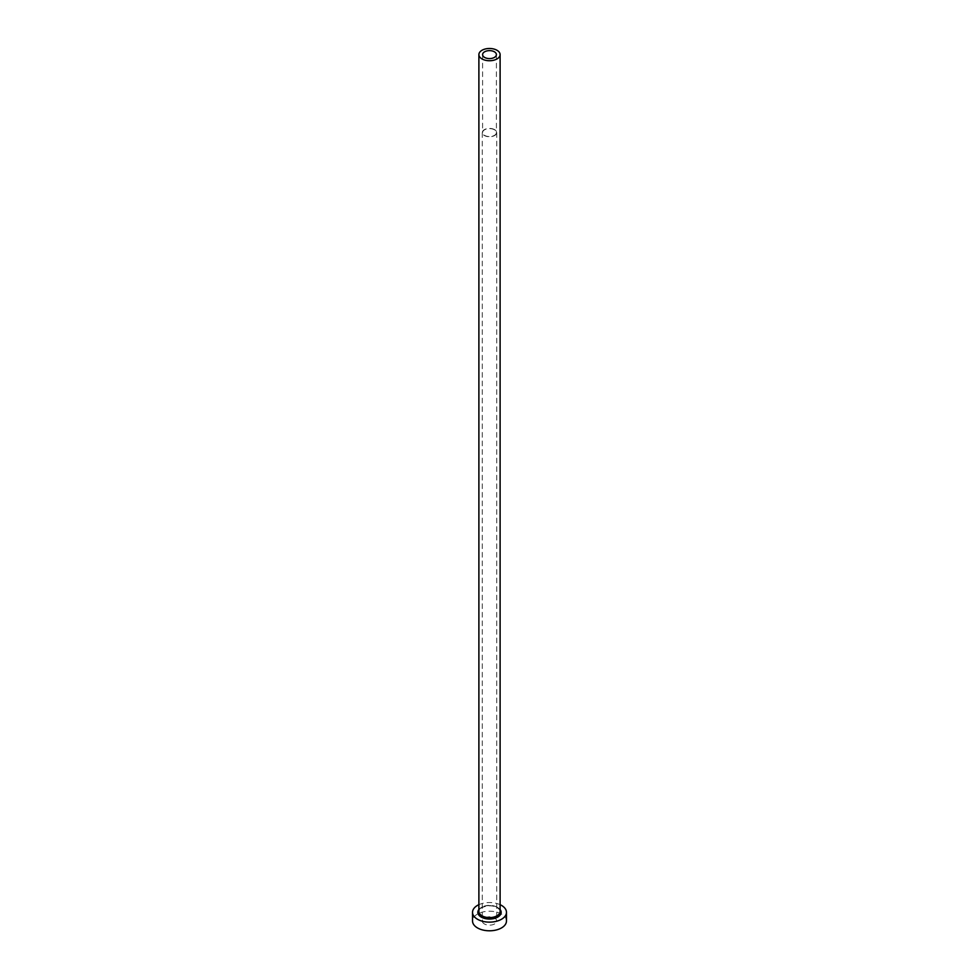 <?xml version="1.0" encoding="UTF-8"?>
<svg xmlns="http://www.w3.org/2000/svg" width="979" height="979" viewBox="0 0 979 979"><rect width="100%" height="100%" fill="white"/><g stroke="black" fill="none" stroke-linecap="round" stroke-linejoin="round"><path stroke-width="0.73" stroke-dasharray="4.89 3.67" d="M494.383 129.766A6.902 3.977 0 0 0 486.857 128.91A6.902 3.977 0 0 0 482.598 132.581A6.902 3.977 0 0 0 484.617 135.396A6.902 3.977 0 0 0 492.143 136.265A6.902 3.977 0 0 0 496.402 132.581A6.902 3.977 0 0 0 494.383 129.766M484.397 923.943A7.22 4.161 180 0 1 482.28 920.994A7.22 4.161 180 0 1 486.734 917.139A7.22 4.161 180 0 1 494.603 918.045A7.22 4.161 180 0 1 496.72 920.994A7.22 4.161 180 0 1 492.266 924.837A7.22 4.161 180 0 1 484.397 923.943M494.603 129.644A7.22 4.161 0 0 0 486.734 128.738A7.22 4.161 0 0 0 482.28 132.581A7.22 4.161 0 0 0 484.397 135.53A7.22 4.161 0 0 0 492.266 136.436A7.22 4.161 0 0 0 496.72 132.581A7.22 4.161 0 0 0 494.603 129.644M506.473 920.994A16.973 9.802 0 0 0 501.505 914.068A16.973 9.802 0 0 0 483.002 911.938A16.973 9.802 0 0 0 472.527 920.994M500.11 904.682A16.973 9.802 0 0 0 478.89 904.682M478.89 909.528A11.675 6.743 180 0 1 497.748 907.57A11.675 6.743 180 0 1 500.11 909.528M497.002 907.129A10.61 6.131 0 0 0 485.437 905.808A10.61 6.131 0 0 0 478.89 911.461C476.137 909.772 487.885 902.565 497.222 907.619C499.694 909.65 500.648 910.935 500.11 911.461A10.61 6.131 0 0 0 497.002 907.129M482.598 54.616L482.598 132.581M482.28 132.581L482.28 920.994M496.72 132.581L496.72 920.994M496.402 54.616L496.402 132.581"/><path stroke-width="1.47" d="M494.383 51.789A6.902 3.977 0 0 0 486.857 50.932A6.902 3.977 0 0 0 482.598 54.616A6.902 3.977 0 0 0 484.617 57.431A6.902 3.977 0 0 0 492.143 58.287A6.902 3.977 0 0 0 496.402 54.616A6.902 3.977 0 0 0 494.383 51.789M481.998 58.936A10.61 6.131 0 0 0 493.563 60.27A10.61 6.131 0 0 0 500.11 54.616A10.61 6.131 0 0 0 497.002 50.284A10.61 6.131 0 0 0 485.437 48.95A10.61 6.131 0 0 0 478.89 54.616A10.61 6.131 0 0 0 481.998 58.936M478.89 904.682A16.973 9.802 0 0 0 472.527 912.33A16.973 9.802 0 0 0 477.495 919.257A16.973 9.802 0 0 0 495.998 921.386A16.973 9.802 0 0 0 506.473 912.33A16.973 9.802 0 0 0 501.505 905.404A16.973 9.802 0 0 0 500.11 904.682M472.527 912.33L472.527 920.994A16.973 9.802 0 0 0 477.495 927.921A16.973 9.802 0 0 0 495.998 930.05A16.973 9.802 0 0 0 506.473 920.994L506.473 912.33M500.11 909.528A11.675 6.743 180 0 1 496.157 917.861A11.675 6.743 180 0 1 481.252 917.09A11.675 6.743 180 0 1 478.89 909.528M478.89 54.616L478.89 911.461A10.61 6.131 0 0 0 481.998 915.793A10.61 6.131 0 0 0 493.563 917.127A10.61 6.131 0 0 0 500.11 911.461L500.11 54.616"/></g></svg>
